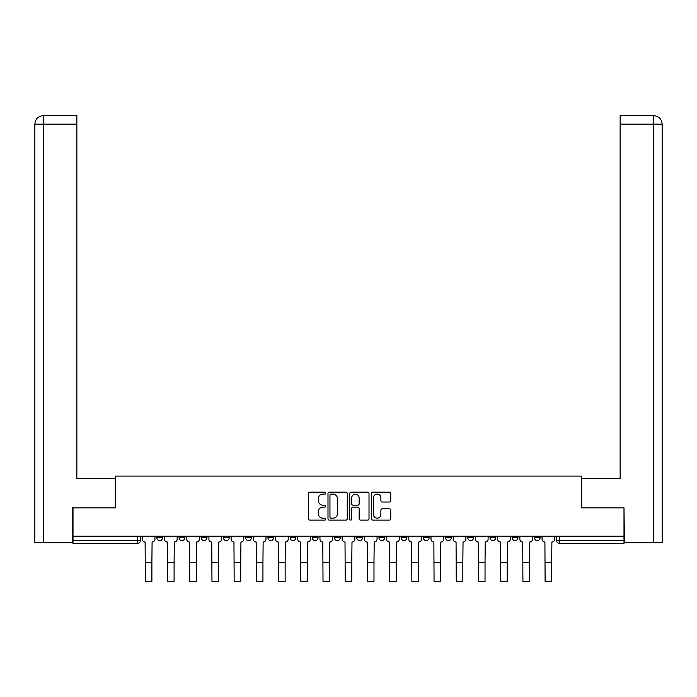 <?xml version="1.0" encoding="UTF-8"?>
<svg xmlns="http://www.w3.org/2000/svg" width="697" height="697" viewBox="0 0 697 697"><rect width="100%" height="100%" fill="white"/><g stroke="black" fill="none" stroke-linecap="round" stroke-linejoin="round"><path stroke-width="1.05" d="M325.717 493.145A0.976 0.976 0 0 0 324.741 492.169L309.895 492.169A1.394 1.394 0 0 0 308.501 493.563L308.501 518.725A1.394 1.394 0 0 0 309.895 520.119L324.741 520.119A0.976 0.976 0 0 0 325.717 519.143A0.976 0.976 0 0 0 324.741 518.159L322.824 518.159A4.47 4.47 0 0 1 318.346 513.689L318.346 511.598A4.47 4.47 0 0 1 322.824 507.12L324.741 507.12A0.976 0.976 0 0 0 325.717 506.144A0.976 0.976 0 0 0 324.741 505.168L322.824 505.168A4.47 4.47 0 0 1 318.346 500.69L318.346 498.599A4.47 4.47 0 0 1 322.824 494.129L324.741 494.129A0.976 0.976 0 0 0 325.717 493.145M534.442 536.185L534.442 537.753L540.131 537.753A2.849 2.849 0 0 1 537.291 540.602A2.849 2.849 0 0 1 534.442 537.753L534.442 536.185M512.234 536.185L512.234 537.753L517.923 537.753A2.849 2.849 0 0 1 515.074 540.602A2.849 2.849 0 0 1 512.234 537.753L512.234 536.185M401.176 536.185L401.176 537.753L406.874 537.753A2.849 2.849 0 0 1 404.025 540.602A2.849 2.849 0 0 1 401.176 537.753L401.176 536.185M356.759 536.185L356.759 537.753L362.449 537.753A2.849 2.849 0 0 1 359.608 540.602A2.849 2.849 0 0 1 356.759 537.753L356.759 536.185M334.551 536.185L334.551 537.753L340.241 537.753A2.849 2.849 0 0 1 337.392 540.602A2.849 2.849 0 0 1 334.551 537.753L334.551 536.185M312.334 536.185L312.334 537.753L318.032 537.753A2.849 2.849 0 0 1 315.183 540.602A2.849 2.849 0 0 1 312.334 537.753L312.334 536.185M290.126 536.185L290.126 537.753L295.824 537.753A2.849 2.849 0 0 1 292.975 540.602A2.849 2.849 0 0 1 290.126 537.753L290.126 536.185M267.918 536.185L267.918 537.753L273.607 537.753A2.849 2.849 0 0 1 270.767 540.602A2.849 2.849 0 0 1 267.918 537.753L267.918 536.185M245.71 537.753L245.71 536.185L245.71 537.753A2.849 2.849 0 0 0 248.55 540.602A2.849 2.849 0 0 1 245.71 537.753L251.399 537.753A2.849 2.849 0 0 1 248.55 540.602A2.849 2.849 0 0 0 251.399 537.753A2.849 2.849 0 0 1 248.55 540.602M223.493 537.753L223.493 536.185L223.493 537.753A2.849 2.849 0 0 0 226.342 540.602A2.849 2.849 0 0 1 223.493 537.753L229.191 537.753A2.849 2.849 0 0 1 226.342 540.602M201.285 537.753L201.285 536.185L201.285 537.753A2.849 2.849 0 0 0 204.134 540.602A2.849 2.849 0 0 1 201.285 537.753L206.983 537.753A2.849 2.849 0 0 1 204.134 540.602M389.344 502.023A1.394 1.394 0 0 0 390.738 500.62L390.738 493.563A1.394 1.394 0 0 0 389.344 492.169L372.851 492.169A1.394 1.394 0 0 0 371.457 493.563L371.457 518.725A1.394 1.394 0 0 0 372.851 520.119L389.344 520.119A1.394 1.394 0 0 0 390.738 518.725L390.738 510.195A1.394 1.394 0 0 0 389.344 508.801L382.287 508.801A1.394 1.394 0 0 0 380.884 510.195L380.884 514.421A3.738 3.738 0 0 1 377.147 518.159A3.738 3.738 0 0 1 373.409 514.421L373.409 497.867A3.738 3.738 0 0 1 377.147 494.129A3.738 3.738 0 0 1 380.884 497.867L380.884 500.62A1.394 1.394 0 0 0 382.287 502.023L389.344 502.023M43.606 542.736L34.85 542.736L34.85 124.153C35.364 118.969 38.204 116.12 43.38 115.615L76.853 115.615L76.853 124.153L43.606 124.153L43.606 542.736L72.575 542.736L72.575 507.852L115.432 507.852L115.432 476.103L581.568 476.103L581.568 507.852L623.998 507.852L623.998 536.185L73.002 536.185L73.002 540.602L140.35 540.602L140.35 536.185M73.002 507.852L73.002 536.185M347.28 493.563A1.394 1.394 0 0 0 345.878 492.169L329.393 492.169A1.394 1.394 0 0 0 327.991 493.563L327.991 518.725A1.394 1.394 0 0 0 329.393 520.119L345.878 520.119A1.394 1.394 0 0 0 347.28 518.725L347.28 493.563M351.122 492.169L367.607 492.169A1.394 1.394 0 0 1 369.009 493.563L369.009 518.725A1.394 1.394 0 0 1 367.607 520.119L360.549 520.119A1.394 1.394 0 0 1 359.155 518.725L359.155 508.522A1.394 1.394 0 0 0 357.761 507.12L353.074 507.12A1.394 1.394 0 0 0 351.68 508.522L351.68 519.143A0.976 0.976 0 0 1 350.704 520.119A0.976 0.976 0 0 1 349.72 519.143L349.72 493.563A1.394 1.394 0 0 1 351.122 492.169M556.65 536.185L556.65 540.602L623.998 540.602L623.998 543.442L559.499 543.442A2.849 2.849 0 0 1 556.65 540.602M623.998 536.185L623.998 540.602M137.501 536.185L137.501 543.442A2.849 2.849 0 0 0 140.35 540.602A2.849 2.849 0 0 1 137.501 543.442L73.002 543.442L73.002 540.602M540.131 536.185L540.131 537.753M517.923 536.185L517.923 537.753M495.715 536.185L495.715 537.753A2.849 2.849 0 0 1 492.866 540.602A2.849 2.849 0 0 1 490.017 537.753A2.849 2.849 0 0 0 492.866 540.602M490.017 536.185L490.017 537.753L495.715 537.753M473.507 536.185L473.507 537.753A2.849 2.849 0 0 1 470.658 540.602A2.849 2.849 0 0 1 467.809 537.753L473.507 537.753A2.849 2.849 0 0 1 470.658 540.602A2.849 2.849 0 0 0 473.507 537.753M467.809 536.185L467.809 537.753M451.29 536.185L451.29 537.753A2.849 2.849 0 0 1 448.45 540.602A2.849 2.849 0 0 1 445.601 537.753A2.849 2.849 0 0 0 448.45 540.602M445.601 536.185L445.601 537.753L451.29 537.753M429.082 536.185L429.082 537.753A2.849 2.849 0 0 1 426.233 540.602A2.849 2.849 0 0 1 423.393 537.753L429.082 537.753M423.393 536.185L423.393 537.753M406.874 536.185L406.874 537.753M384.666 536.185L384.666 537.753A2.849 2.849 0 0 1 381.817 540.602A2.849 2.849 0 0 1 378.968 537.753L384.666 537.753M378.968 536.185L378.968 537.753M362.449 536.185L362.449 537.753M340.241 536.185L340.241 537.753M318.032 536.185L318.032 537.753L318.032 536.185M295.824 536.185L295.824 537.753A2.849 2.849 0 0 1 292.975 540.602A2.849 2.849 0 0 0 295.824 537.753M273.607 536.185L273.607 537.753A2.849 2.849 0 0 1 270.767 540.602A2.849 2.849 0 0 0 273.607 537.753L273.607 536.185M251.399 536.185L251.399 537.753M229.191 536.185L229.191 537.753L229.191 536.185M206.983 536.185L206.983 537.753L206.983 536.185M179.077 536.185L179.077 537.753L184.766 537.753L184.766 536.185L184.766 537.753A2.849 2.849 0 0 1 181.926 540.602A2.849 2.849 0 0 1 179.077 537.753A2.849 2.849 0 0 0 181.926 540.602A2.849 2.849 0 0 0 184.766 537.753A2.849 2.849 0 0 1 181.926 540.602M156.869 536.185L156.869 537.753L162.558 537.753L162.558 536.185L162.558 537.753A2.849 2.849 0 0 1 159.709 540.602A2.849 2.849 0 0 1 156.869 537.753A2.849 2.849 0 0 0 159.709 540.602A2.849 2.849 0 0 0 162.558 537.753A2.849 2.849 0 0 1 159.709 540.602M330.927 494.129A0.976 0.976 0 0 0 329.951 495.105L329.951 517.183A0.976 0.976 0 0 0 330.927 518.159L332.957 518.159A4.47 4.47 0 0 0 337.426 513.689L337.426 498.599A4.47 4.47 0 0 0 332.957 494.129L330.927 494.129M359.155 497.937A3.738 3.738 0 0 0 355.418 494.199A3.738 3.738 0 0 0 351.68 497.937L351.68 503.765A1.394 1.394 0 0 0 353.074 505.168L357.761 505.168A1.394 1.394 0 0 0 359.155 503.765L359.155 497.937M142.275 536.185L142.275 539.173A2.849 2.849 0 0 0 145.115 542.022L145.333 581.385L151.885 581.385L151.885 562.453L145.333 562.453M154.943 536.185L154.943 539.173A2.849 2.849 0 0 1 152.094 542.022L151.885 562.453M115.293 507.852L115.293 478.665L76.853 478.665L76.853 124.153M43.388 115.615C38.196 116.12 35.347 118.969 34.85 124.153L34.85 457.31L34.85 124.153L43.606 124.153L43.606 115.615L76.853 115.615M581.707 507.852L581.707 478.665L620.147 478.665L620.147 115.615L653.594 115.615L620.147 115.615M662.15 457.31L662.15 124.153L662.15 542.736L624.425 542.736L623.998 507.852M653.394 115.615L651.468 115.615L653.394 115.615L653.394 124.153L620.147 124.153M653.394 542.736L653.394 124.153L662.15 124.153C661.636 118.969 658.796 116.12 653.62 115.615M164.483 536.185L164.483 539.173A2.849 2.849 0 0 0 167.332 542.022L167.541 581.385L174.093 581.385L174.093 562.453L167.541 562.453M177.151 536.185L177.151 539.173A2.849 2.849 0 0 1 174.302 542.022L174.093 562.453M186.691 536.185L186.691 539.173A2.849 2.849 0 0 0 189.54 542.022L189.75 581.385L196.301 581.385L196.301 562.453L189.75 562.453M199.359 536.185L199.359 539.173A2.849 2.849 0 0 1 196.519 542.022L196.301 562.453M208.9 536.185L208.9 539.173A2.849 2.849 0 0 0 211.749 542.022L211.966 581.385L218.51 581.385L218.51 562.453L211.966 562.453M221.576 536.185L221.576 539.173A2.849 2.849 0 0 1 218.727 542.022L218.51 562.453M231.116 536.185L231.116 539.173A2.849 2.849 0 0 0 233.957 542.022L234.175 581.385L240.726 581.385L240.726 562.453L234.175 562.453M243.784 536.185L243.784 539.173A2.849 2.849 0 0 1 240.935 542.022L240.726 562.453M253.325 536.185L253.325 539.173A2.849 2.849 0 0 0 256.174 542.022L256.383 581.385L262.935 581.385L262.935 562.453L256.383 562.453M265.993 536.185L265.993 539.173A2.849 2.849 0 0 1 263.144 542.022L262.935 562.453M275.533 536.185L275.533 539.173A2.849 2.849 0 0 0 278.382 542.022L278.591 581.385L285.143 581.385L285.143 562.453L278.591 562.453M288.201 536.185L288.201 539.173A2.849 2.849 0 0 1 285.361 542.022L285.143 562.453M297.741 536.185L297.741 539.173A2.849 2.849 0 0 0 300.59 542.022L300.808 581.385L307.351 581.385L307.351 562.453L300.808 562.453M310.418 536.185L310.418 539.173A2.849 2.849 0 0 1 307.569 542.022L307.351 562.453M319.958 536.185L319.958 539.173A2.849 2.849 0 0 0 322.798 542.022L323.016 581.385L329.568 581.385L329.568 562.453L323.016 562.453M332.626 536.185L332.626 539.173A2.849 2.849 0 0 1 329.777 542.022L329.568 562.453M342.166 536.185L342.166 539.173A2.849 2.849 0 0 0 345.015 542.022L345.224 581.385L351.776 581.385L351.776 562.453L345.224 562.453M354.834 536.185L354.834 539.173A2.849 2.849 0 0 1 351.985 542.022L351.776 562.453M364.374 536.185L364.374 539.173A2.849 2.849 0 0 0 367.223 542.022L367.432 581.385L373.984 581.385L373.984 562.453L367.432 562.453M377.042 536.185L377.042 539.173A2.849 2.849 0 0 1 374.202 542.022L373.984 562.453M386.582 536.185L386.582 539.173A2.849 2.849 0 0 0 389.431 542.022L389.649 581.385L396.192 581.385L396.192 562.453L389.649 562.453M399.259 536.185L399.259 539.173A2.849 2.849 0 0 1 396.41 542.022L396.192 562.453M408.799 536.185L408.799 539.173A2.849 2.849 0 0 0 411.639 542.022L411.857 581.385L418.409 581.385L418.409 562.453L411.857 562.453M421.467 536.185L421.467 539.173A2.849 2.849 0 0 1 418.618 542.022L418.409 562.453M431.007 536.185L431.007 539.173A2.849 2.849 0 0 0 433.856 542.022L434.065 581.385L440.617 581.385L440.617 562.453L434.065 562.453M443.675 536.185L443.675 539.173A2.849 2.849 0 0 1 440.826 542.022L440.617 562.453M453.216 536.185L453.216 539.173A2.849 2.849 0 0 0 456.065 542.022L456.274 581.385L462.825 581.385L462.825 562.453L456.274 562.453M465.884 536.185L465.884 539.173A2.849 2.849 0 0 1 463.043 542.022L462.825 562.453M475.424 536.185L475.424 539.173A2.849 2.849 0 0 0 478.273 542.022L478.49 581.385L485.034 581.385L485.034 562.453L478.49 562.453M488.1 536.185L488.1 539.173A2.849 2.849 0 0 1 485.251 542.022L485.034 562.453M497.641 536.185L497.641 539.173A2.849 2.849 0 0 0 500.481 542.022L500.699 581.385L507.25 581.385L507.25 562.453L500.699 562.453M510.309 536.185L510.309 539.173A2.849 2.849 0 0 1 507.46 542.022L507.25 562.453M519.849 536.185L519.849 539.173A2.849 2.849 0 0 0 522.698 542.022L522.907 581.385L529.459 581.385L529.459 562.453L522.907 562.453M532.517 536.185L532.517 539.173A2.849 2.849 0 0 1 529.668 542.022L529.459 562.453M542.057 536.185L542.057 539.173A2.849 2.849 0 0 0 544.906 542.022L545.115 581.385L551.667 581.385L551.667 562.453L545.115 562.453M554.725 536.185L554.725 539.173A2.849 2.849 0 0 1 551.885 542.022L551.667 562.453M559.499 536.185L559.499 543.442M34.85 124.153L34.85 457.31"/></g></svg>
